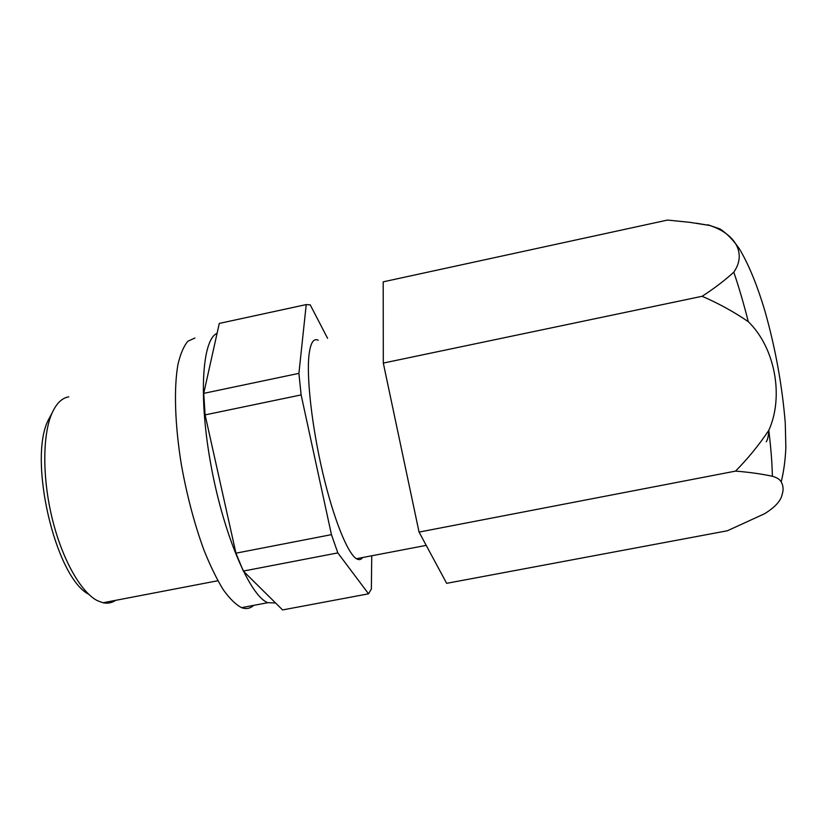 <?xml version="1.0" encoding="UTF-8"?>
<svg xmlns="http://www.w3.org/2000/svg" width="830" height="830" viewBox="0 0 830 830"><rect width="100%" height="100%" fill="white"/><g stroke="black" fill="none" stroke-linecap="round" stroke-linejoin="round"><path stroke-width="1.25" d="M219.286 323.42L203.724 393.368L298.904 373.365L306.229 304.589L219.286 323.42M203.724 393.368L205.103 414.896L235.948 553.174L243.325 571.071L282.594 609.936L368.541 593.813L371.373 588.978L371.736 555.789M205.103 414.896L301.134 394.914L331.45 534.645L337.831 552.904L368.541 593.813M298.904 373.365L301.134 394.914M327.57 338.287L310.223 304.849L306.229 304.589M318.284 340.269C313.615 337.883 310.534 342.707 309.03 354.752C306.384 377.121 311.883 426.527 322.704 472.602C333.504 518.729 347.594 553.444 356.423 558.715C358.902 560.24 360.967 559.845 362.617 557.532M243.325 571.071L337.831 552.904M235.948 553.174L331.45 534.645M68.766 396.844C61.98 397.933 56.367 403.432 51.937 413.33C42.465 434.847 42.237 478.122 52.342 519.082C62.426 560.063 81.247 592.734 97.691 600.816L103.024 602.756C107.651 603.721 111.863 602.912 115.65 600.329M52.041 413.101L48.368 419.907C27.795 459.353 55.392 577.348 88.644 594.228M383.304 363.073L419.057 532.082L446.654 583.334L727.35 530.775L764.461 513.78C775.033 507.306 780.947 500.801 782.192 494.286C783.645 489.845 783.323 485.716 781.217 481.908C779.837 479.398 776.88 477.52 772.377 476.275C772.128 463.399 770.946 448.096 768.808 430.355C784.111 396.408 775.033 347.604 748.297 321.677C743.556 303.043 738.71 286.537 733.782 272.167C724.849 280.364 714.298 288.404 702.118 296.289L383.304 363.073L383.201 281.837L667.538 220.064L689.989 222.357L709.681 225.48L696.297 223.208M733.782 272.167C747.01 253.389 735.09 233.593 709.681 225.48M419.057 532.082L735.556 471.108C749.314 472.208 761.587 473.93 772.377 476.275M768.808 430.355C759.045 444.942 747.965 458.523 735.556 471.108M748.297 321.677C733.824 311.79 718.427 303.324 702.118 296.289M217.076 333.359C202.188 339.283 198.183 397.155 211.308 467.051C224.308 536.948 250.432 596.417 267.831 602.694L275.55 602.964M194.946 338.007L187.943 341.182C183.804 345.996 180.484 353.715 177.973 364.339C173.761 387.838 174.829 424.784 181.438 465.132C187.051 496.122 194.583 524.519 204.024 550.3C210.374 566.05 216.806 579.236 223.353 589.85C229.796 598.783 235.865 604.707 241.572 607.653C246.147 609.334 250.162 608.577 253.617 605.381M766.225 441.819C767.594 439.879 768.466 436.03 768.85 430.282M356.423 558.715L426.215 545.372M103.024 602.756L217.854 580.741M781.217 481.908C783.811 471.305 785.356 459.799 785.854 447.37L785.263 422.875C782.151 385.286 775.396 348.102 765.001 311.333C757.23 285.198 748.681 264.355 739.364 248.813C733.305 240.088 726.893 233.479 720.129 228.987L707.855 224.764M241.572 607.653L267.831 602.694"/></g></svg>
